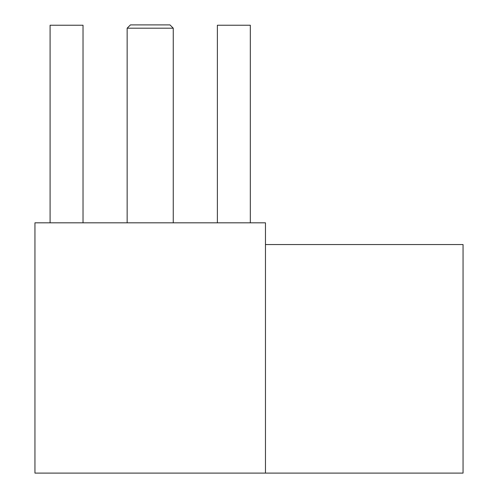 <?xml version="1.0" encoding="UTF-8"?>
<svg xmlns="http://www.w3.org/2000/svg" width="498" height="498" viewBox="0 0 498 498"><rect width="100%" height="100%" fill="white"/><g stroke="black" fill="none" stroke-linecap="round" stroke-linejoin="round"><path stroke-width="0.75" d="M265.465 473.1L265.465 222.818L34.947 222.818L34.947 473.1L463.053 473.1L463.053 244.555L265.465 244.555M217.383 222.818L217.383 25.23L250.32 25.23L250.32 222.818M50.093 222.818L50.093 25.23L83.023 25.23L83.023 222.818M127.152 28.193L130.445 24.9L169.961 24.9L173.254 28.193L127.152 28.193L127.152 222.818M173.254 28.193L173.254 222.818"/></g></svg>

